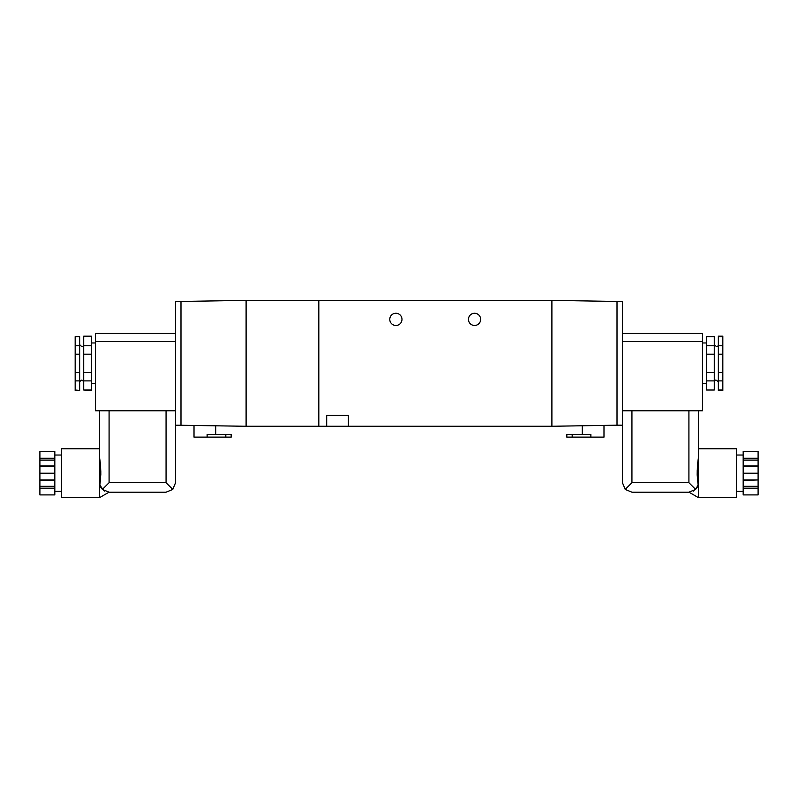 <?xml version="1.0" encoding="UTF-8"?>
<svg xmlns="http://www.w3.org/2000/svg" width="798" height="798" viewBox="0 0 798 798"><rect width="100%" height="100%" fill="white"/><g stroke="black" fill="none" stroke-linecap="round" stroke-linejoin="round"><path stroke-width="1.2" d="M108.987 492.196L99.59 497.623L99.59 457.862L100.767 470.431M100.797 471.139L100.807 475.159M100.618 478.202L99.86 484.945L103.371 490.291M104.738 491.149L100.728 487.219M100.229 486.122L99.86 484.945C101.077 475.478 100.987 466.451 99.59 457.862L99.59 410.8L99.59 448.785L61.606 448.785L61.606 497.623L99.59 497.623M79.65 372.447L75.172 372.447L75.172 354.192L79.65 354.192L79.65 380.885L75.172 380.885L75.172 390.451L79.65 390.451L75.172 390.013M79.65 345.753L75.172 345.753L75.172 336.626L79.65 336.626L79.65 354.192M79.65 380.885L79.65 390.013M79.65 336.626L75.172 336.626M79.65 382.122C81.007 379.499 82.364 379.499 83.72 382.122M91.451 336.626L91.451 372.447L83.72 372.447L83.72 336.187L91.451 336.187L83.72 336.626M83.72 390.013L91.451 390.451L91.451 380.885L83.72 380.885L83.72 390.013L91.451 390.013M83.72 372.447L83.72 380.885M91.451 372.447L91.451 380.885M75.172 345.753L75.172 354.192M75.172 372.447L75.172 380.885M175.56 333.474L95.521 333.474L95.521 410.8L175.56 410.8M180.986 301.454L175.56 301.454L175.56 425.184L246.103 426.272L246.103 300.377L180.986 301.454L180.986 425.184M225.814 437.124L225.814 434.411L231.181 434.411L231.181 437.124L194.014 437.124L194.014 425.404M225.814 434.411L207.131 434.411L207.131 437.124M246.103 300.377L318.552 300.377L318.552 426.272L246.103 426.272M743.177 488.176L758.1 488.176L758.1 494.91L743.177 494.91L743.177 473.204L758.1 473.204L758.1 451.498L743.177 451.498L743.177 458.242L758.1 458.242M743.177 479.947L758.1 479.947L758.1 473.204M743.177 480.446L758.1 479.947M743.177 486.321L758.1 486.321L758.1 480.446M758.1 488.176L758.1 486.321M743.177 473.204L743.177 458.242M743.177 460.097L758.1 460.097M743.177 465.972L758.1 465.972M743.177 466.471L758.1 466.471M697.781 486.102L698.14 484.945L697.272 487.209L693.253 491.149L697.272 487.199M698.18 461.084L698.41 457.862C697.013 466.471 696.923 475.498 698.14 484.945L697.193 475.079M697.183 474.64L697.233 470.361M697.442 467.518L697.791 464.316M698.41 497.623L698.41 410.8L698.41 448.785L736.394 448.785L736.394 497.623L698.41 497.623L689.013 492.196M688.913 410.8L688.913 482.7L695.627 489.423L698.14 484.945M706.549 372.447L706.549 354.192L714.28 354.192L714.28 372.447L706.549 372.447L706.549 380.885L714.28 380.885L714.28 390.013L706.549 390.013L706.549 380.885M706.549 345.753L706.549 336.626L714.28 336.626L714.28 345.753L706.549 345.753L706.549 354.192M706.549 390.013L714.28 390.013M714.28 336.626L706.549 336.626M714.28 354.192L714.28 345.753M714.28 380.885L714.28 372.447M718.35 380.885L718.35 336.187L722.828 336.187L722.828 390.451L718.35 390.451L718.35 380.885L722.828 380.885M622.44 333.474L702.479 333.474L702.479 410.8L622.44 410.8M617.014 301.454L622.44 301.454L622.44 425.184L617.014 425.184L617.014 301.454L551.897 300.377L551.897 426.272L617.014 425.184M603.986 425.404L603.986 437.124L566.819 437.124L566.819 434.411L590.869 434.411L590.869 437.124M348.397 426.272L348.397 415.419L326.691 415.419L326.691 426.272L551.897 426.272M551.897 300.377L318.821 300.377L318.821 426.272L326.691 426.272M389.773 319.37A6.105 6.105 0 0 0 398.93 324.656A6.105 6.105 0 0 0 398.93 314.083A6.105 6.105 0 0 0 389.773 319.37M468.456 319.37A6.105 6.105 0 0 0 477.613 324.656A6.105 6.105 0 0 0 477.613 314.083A6.105 6.105 0 0 0 468.456 319.37M54.823 458.242L54.823 451.498L39.9 451.498L39.9 473.204L54.823 473.204L54.823 458.242L39.9 458.242M54.823 488.176L39.9 488.176L39.9 494.91L54.823 494.91L54.823 473.204M39.9 488.176L39.9 473.204M54.823 460.097L39.9 460.097M54.823 465.972L39.9 465.972M54.823 466.471L39.9 466.471M99.86 484.945L102.373 489.423L109.087 492.196L166.064 492.196L172.777 489.423L175.56 482.7L175.56 425.184M102.373 489.423L109.087 482.7L109.087 410.8M695.627 489.423L688.913 492.196L631.936 492.196L625.223 489.423L631.936 482.7L631.936 410.8M622.44 425.184L622.44 482.7L625.223 489.423M718.35 372.447L722.828 372.447M54.823 479.947L39.9 479.947M54.823 480.446L39.9 480.446M54.823 486.321L39.9 486.321M718.35 390.013L722.828 390.013M718.35 336.626L722.828 336.626M718.35 345.753L722.828 345.753M718.35 354.192L722.828 354.192M91.451 354.192L83.72 354.192M91.451 345.753L83.72 345.753M109.087 482.7L166.064 482.7L172.777 489.423M95.521 341.614L175.56 341.614M702.479 341.614L622.44 341.614M572.186 437.124L572.186 434.411M688.913 482.7L631.936 482.7M166.064 482.7L166.064 410.8M83.72 344.517C83.201 347.22 81.845 347.22 79.65 344.517M95.521 342.97L91.451 342.97M95.521 383.668L91.451 383.668M215.719 425.763L215.719 434.411M714.28 382.122C714.799 379.429 716.155 379.429 718.35 382.122M718.35 344.517C717.961 347.2 716.604 347.2 714.28 344.517M702.479 383.668L706.549 383.668M702.479 342.97L706.549 342.97M582.281 425.763L582.281 434.411M54.823 491.388L61.606 491.388M54.823 455.03L61.606 455.03M736.394 491.388L743.177 491.388M736.394 455.03L743.177 455.03"/></g></svg>
